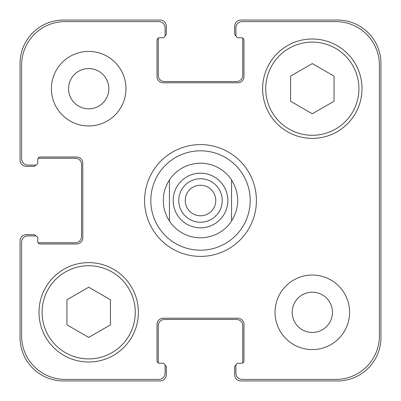 <?xml version="1.0" encoding="UTF-8"?>
<svg xmlns="http://www.w3.org/2000/svg" width="401" height="401" viewBox="0 0 401 401"><rect width="100%" height="100%" fill="white"/><g stroke="black" fill="none" stroke-linecap="round" stroke-linejoin="round"><path stroke-width="0.6" d="M185.227 200.5A15.273 15.273 0 0 0 200.5 215.773A15.273 15.273 0 0 0 215.773 200.5A15.273 15.273 0 0 0 200.5 185.227A15.273 15.273 0 0 0 185.227 200.5M222.239 200.5A21.739 21.739 0 0 1 189.628 219.327A21.739 21.739 0 0 1 189.628 181.673A21.739 21.739 0 0 1 222.239 200.5M231.557 179.899L231.557 221.101L231.557 179.899C239.768 193.633 239.768 207.367 231.557 221.101A37.268 37.268 0 0 1 169.443 221.101L169.443 179.899L169.443 221.101L167.107 217.051L164.816 211.257L163.748 206.705L163.232 200.5L163.748 194.295L164.816 189.743L167.107 183.949L169.443 179.899A37.268 37.268 0 0 1 231.557 179.899A37.268 37.268 0 0 0 169.443 179.899M169.443 221.101A37.268 37.268 0 0 0 231.557 221.101M150.806 200.5A49.694 49.694 0 0 0 225.347 243.537A49.694 49.694 0 0 0 225.347 157.463A49.694 49.694 0 0 0 150.806 200.5M144.596 200.5A55.904 55.904 0 0 1 228.455 152.084A55.904 55.904 0 0 1 228.455 248.916A55.904 55.904 0 0 1 144.596 200.5M379.396 65.087A43.483 43.483 0 0 0 335.913 21.604L242.119 21.604A6.21 6.21 0 0 0 235.908 27.814L235.908 35.268A2.486 2.486 0 0 0 238.389 37.754L241.497 37.754A2.486 2.486 0 0 1 243.983 40.24L243.983 76.576A6.21 6.21 0 0 1 237.768 82.786L163.232 82.786A6.21 6.21 0 0 1 157.017 76.576L157.017 40.24A2.486 2.486 0 0 1 159.503 37.754L162.611 37.754A2.486 2.486 0 0 0 165.092 35.268L165.092 27.814A6.21 6.21 0 0 0 158.881 21.604L65.087 21.604A43.483 43.483 0 0 0 21.604 65.087L21.604 158.881A6.21 6.21 0 0 0 27.814 165.092L35.268 165.092A2.486 2.486 0 0 0 37.754 162.611L37.754 159.503A2.486 2.486 0 0 1 40.24 157.017L76.576 157.017A6.21 6.21 0 0 1 82.786 163.232L82.786 237.768A6.21 6.21 0 0 1 76.576 243.983L40.24 243.983A2.486 2.486 0 0 1 37.754 241.497L37.754 238.389A2.486 2.486 0 0 0 35.268 235.908L27.814 235.908A6.21 6.21 0 0 0 21.604 242.119L21.604 335.913A43.483 43.483 0 0 0 65.087 379.396L158.881 379.396A6.21 6.21 0 0 0 165.092 373.186L165.092 365.732A2.486 2.486 0 0 0 162.611 363.246L159.503 363.246A2.486 2.486 0 0 1 157.017 360.76L157.017 324.424A6.21 6.21 0 0 1 163.232 318.214L237.768 318.214A6.21 6.21 0 0 1 243.983 324.424L243.983 360.76A2.486 2.486 0 0 1 241.497 363.246L238.389 363.246A2.486 2.486 0 0 0 235.908 365.732L235.908 373.186A6.21 6.21 0 0 0 242.119 379.396L335.913 379.396A43.483 43.483 0 0 0 379.396 335.913L379.396 65.087M349.582 312.309A37.268 37.268 0 0 1 293.677 344.589A37.268 37.268 0 0 1 293.677 280.033A37.268 37.268 0 0 1 349.582 312.309M125.959 88.691A37.268 37.268 0 0 1 70.055 120.967A37.268 37.268 0 0 1 70.055 56.411A37.268 37.268 0 0 1 125.959 88.691M362.003 88.691A49.694 49.694 0 0 1 287.462 131.723A49.694 49.694 0 0 1 287.462 45.654A49.694 49.694 0 0 1 362.003 88.691M138.385 312.309A49.694 49.694 0 0 1 63.844 355.346A49.694 49.694 0 0 1 63.844 269.277A49.694 49.694 0 0 1 138.385 312.309M110.43 324.865L88.691 337.416L66.947 324.865L66.947 299.758L88.691 287.206L110.43 299.758L110.43 324.865M334.053 101.242L312.309 113.794L290.57 101.242L290.57 76.135L312.309 63.584L334.053 76.135L334.053 101.242M135.277 312.309A46.586 46.586 0 0 0 65.393 271.963A46.586 46.586 0 0 0 65.393 352.654A46.586 46.586 0 0 0 135.277 312.309M358.9 88.691A46.586 46.586 0 0 0 289.016 48.346A46.586 46.586 0 0 0 289.016 129.037A46.586 46.586 0 0 0 358.9 88.691M68.551 88.691A20.14 20.14 0 0 0 98.756 106.13A20.14 20.14 0 0 0 98.756 71.248A20.14 20.14 0 0 0 68.551 88.691M292.174 312.309A20.14 20.14 0 0 0 322.379 329.752A20.14 20.14 0 0 0 322.379 294.87A20.14 20.14 0 0 0 292.174 312.309M235.994 35.915A2.486 2.486 0 0 1 234.665 33.714L234.665 26.26A6.21 6.21 0 0 1 240.876 20.05L337.467 20.05A43.483 43.483 0 0 1 380.95 63.533L380.95 337.467A43.483 43.483 0 0 1 337.467 380.95L240.876 380.95A6.21 6.21 0 0 1 234.665 374.74L234.665 367.286A2.486 2.486 0 0 1 235.994 365.085M158.345 38.04A2.486 2.486 0 0 0 158.26 38.686L158.26 75.333A6.21 6.21 0 0 0 164.47 81.548L236.53 81.548A6.21 6.21 0 0 0 242.74 75.333L242.74 38.686A2.486 2.486 0 0 0 242.655 38.04A2.486 2.486 0 0 0 241.497 37.754L238.389 37.754M241.497 363.246A2.486 2.486 0 0 0 242.655 362.96A2.486 2.486 0 0 0 242.74 362.314L242.74 325.667A6.21 6.21 0 0 0 236.53 319.452L164.47 319.452A6.21 6.21 0 0 0 158.26 325.667L158.26 362.314A2.486 2.486 0 0 0 158.345 362.96A2.486 2.486 0 0 0 159.503 363.246L162.611 363.246M35.915 165.006A2.486 2.486 0 0 1 33.714 166.335L26.26 166.335A6.21 6.21 0 0 1 20.05 160.124L20.05 63.533A43.483 43.483 0 0 1 63.533 20.05L160.124 20.05A6.21 6.21 0 0 1 166.335 26.26L166.335 33.714A2.486 2.486 0 0 1 165.006 35.915M165.006 365.085A2.486 2.486 0 0 1 166.335 367.286L166.335 374.74A6.21 6.21 0 0 1 160.124 380.95L63.533 380.95A43.483 43.483 0 0 1 20.05 337.467L20.05 240.876A6.21 6.21 0 0 1 26.26 234.665L33.714 234.665A2.486 2.486 0 0 1 35.915 235.994M37.754 241.497A2.486 2.486 0 0 0 38.04 242.655A2.486 2.486 0 0 0 38.686 242.74L75.333 242.74A6.21 6.21 0 0 0 81.548 236.53L81.548 164.47A6.21 6.21 0 0 0 75.333 158.26L38.686 158.26A2.486 2.486 0 0 0 38.04 158.345A2.486 2.486 0 0 0 37.754 159.503L37.754 162.611M177.723 215.608A27.333 27.333 0 0 0 222.144 217.187A27.333 27.333 0 0 0 209.312 174.63A27.333 27.333 0 0 0 173.167 200.5A27.333 27.333 0 0 0 223.277 215.608A27.333 27.333 0 0 0 208.39 174.33A27.333 27.333 0 0 0 173.167 200.5"/></g></svg>
